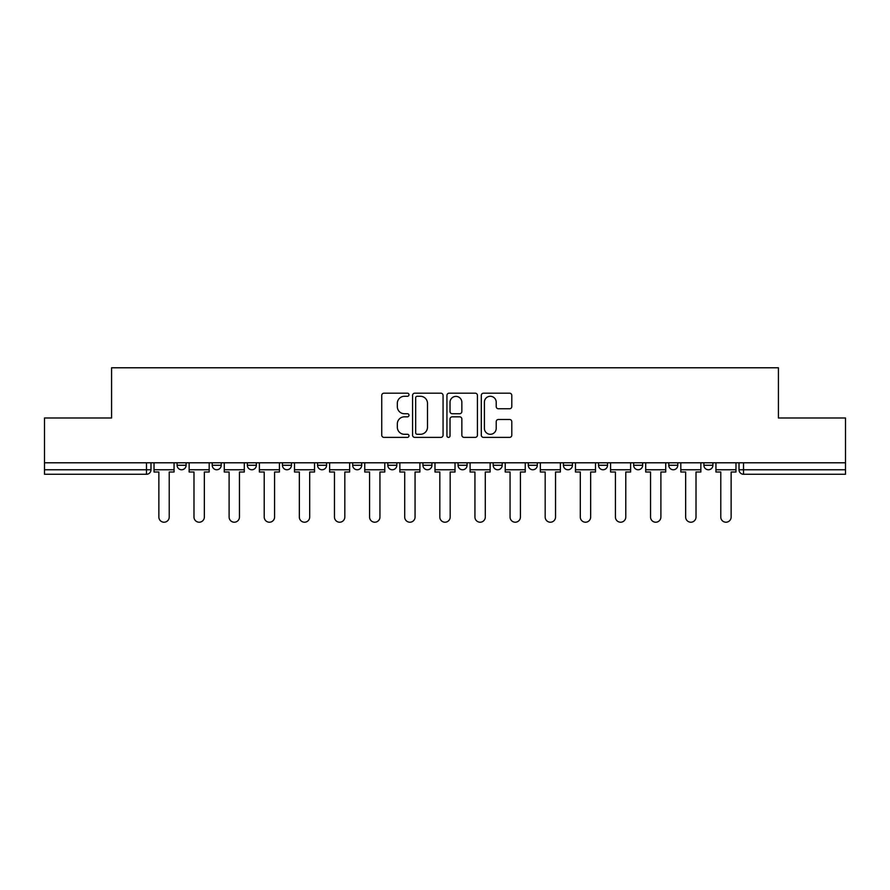 <?xml version="1.0" encoding="UTF-8"?>
<svg xmlns="http://www.w3.org/2000/svg" width="890" height="890" viewBox="0 0 890 890"><rect width="100%" height="100%" fill="white"/><g stroke="black" fill="none" stroke-linecap="round" stroke-linejoin="round"><path stroke-width="1.33" d="M408.977 394.737A1.546 1.546 0 0 0 407.431 393.191L383.957 393.191A2.214 2.214 0 0 0 381.743 395.394L381.743 435.177A2.214 2.214 0 0 0 383.957 437.379L407.431 437.379A1.546 1.546 0 0 0 408.977 435.833A1.546 1.546 0 0 0 407.431 434.287L404.394 434.287A7.076 7.076 0 0 1 397.329 427.211L397.329 423.896A7.076 7.076 0 0 1 404.394 416.832L407.431 416.832A1.546 1.546 0 0 0 408.977 415.285A1.546 1.546 0 0 0 407.431 413.739L404.394 413.739A7.076 7.076 0 0 1 397.329 406.663L397.329 403.348A7.076 7.076 0 0 1 404.394 396.284L407.431 396.284A1.546 1.546 0 0 0 408.977 394.737M563.414 462.789L563.414 465.259L572.426 465.259A4.506 4.506 0 0 1 567.92 469.764A4.506 4.506 0 0 1 563.414 465.259L563.414 462.789M458.061 462.789L458.061 465.259L467.061 465.259A4.506 4.506 0 0 1 462.555 469.764A4.506 4.506 0 0 1 458.061 465.259L458.061 462.789M387.818 462.789L387.818 465.259L396.818 465.259A4.506 4.506 0 0 1 392.323 469.764A4.506 4.506 0 0 1 387.818 465.259L387.818 462.789M352.696 462.789L352.696 465.259L361.707 465.259A4.506 4.506 0 0 1 357.202 469.764A4.506 4.506 0 0 1 352.696 465.259L352.696 462.789M282.464 462.789L282.464 465.259L291.464 465.259A4.506 4.506 0 0 1 286.958 469.764A4.506 4.506 0 0 1 282.464 465.259L282.464 462.789M509.581 408.766A2.214 2.214 0 0 0 511.795 406.552L511.795 395.394A2.214 2.214 0 0 0 509.581 393.191L483.504 393.191A2.214 2.214 0 0 0 481.301 395.394L481.301 435.177A2.214 2.214 0 0 0 483.504 437.379L509.581 437.379A2.214 2.214 0 0 0 511.795 435.177L511.795 421.693A2.214 2.214 0 0 0 509.581 419.479L498.422 419.479A2.214 2.214 0 0 0 496.208 421.693L496.208 428.379A5.907 5.907 0 0 1 490.301 434.287A5.907 5.907 0 0 1 484.394 428.379L484.394 402.191A5.907 5.907 0 0 1 490.301 396.284A5.907 5.907 0 0 1 496.208 402.191L496.208 406.552A2.214 2.214 0 0 0 498.422 408.766L509.581 408.766M44.5 462.789L44.5 417.989L111.584 417.989L111.584 367.781L778.416 367.781L778.416 417.989L845.5 417.989L845.5 462.789L44.5 462.789L44.5 469.764L150.989 469.764L150.989 462.789L150.989 469.764A4.506 4.506 0 0 1 146.483 474.27L44.5 474.27L44.5 469.764M443.064 395.394A2.214 2.214 0 0 0 440.861 393.191L414.784 393.191A2.214 2.214 0 0 0 412.571 395.394L412.571 435.177A2.214 2.214 0 0 0 414.784 437.379L440.861 437.379A2.214 2.214 0 0 0 443.064 435.177L443.064 395.394M449.139 393.191L475.216 393.191A2.214 2.214 0 0 1 477.429 395.394L477.429 435.177A2.214 2.214 0 0 1 475.216 437.379L464.057 437.379A2.214 2.214 0 0 1 461.854 435.177L461.854 419.045A2.214 2.214 0 0 0 459.641 416.832L452.242 416.832A2.214 2.214 0 0 0 450.029 419.045L450.029 435.833A1.546 1.546 0 0 1 448.482 437.379A1.546 1.546 0 0 1 446.936 435.833L446.936 395.394A2.214 2.214 0 0 1 449.139 393.191M739.011 462.789L739.011 469.764L845.5 469.764L845.5 474.27L743.517 474.27A4.506 4.506 0 0 1 739.011 469.764M845.5 462.789L845.5 469.764M712.901 462.789L712.901 465.259A4.506 4.506 0 0 1 708.395 469.764A4.506 4.506 0 0 1 703.901 465.259L712.901 465.259M703.901 462.789L703.901 465.259M677.779 462.789L677.779 465.259A4.506 4.506 0 0 1 673.274 469.764A4.506 4.506 0 0 1 668.779 465.259L677.779 465.259M668.779 462.789L668.779 465.259M642.658 462.789L642.658 465.259A4.506 4.506 0 0 1 638.163 469.764A4.506 4.506 0 0 1 633.658 465.259A4.506 4.506 0 0 0 638.163 469.764M633.658 462.789L633.658 465.259L642.658 465.259M607.536 462.789L607.536 465.259A4.506 4.506 0 0 1 603.042 469.764A4.506 4.506 0 0 1 598.536 465.259A4.506 4.506 0 0 0 603.042 469.764M598.536 462.789L598.536 465.259L607.536 465.259M572.426 462.789L572.426 465.259A4.506 4.506 0 0 1 567.92 469.764M537.304 462.789L537.304 465.259A4.506 4.506 0 0 1 532.798 469.764A4.506 4.506 0 0 1 528.293 465.259L537.304 465.259M528.293 462.789L528.293 465.259M502.183 462.789L502.183 465.259A4.506 4.506 0 0 1 497.677 469.764A4.506 4.506 0 0 1 493.182 465.259L502.183 465.259L502.183 462.789M493.182 462.789L493.182 465.259M467.061 462.789L467.061 465.259M431.939 462.789L431.939 465.259A4.506 4.506 0 0 1 427.445 469.764A4.506 4.506 0 0 1 422.939 465.259L431.939 465.259L431.939 462.789M422.939 462.789L422.939 465.259M396.818 462.789L396.818 465.259L396.818 462.789M361.707 465.259L361.707 462.789L361.707 465.259A4.506 4.506 0 0 1 357.202 469.764M326.586 462.789L326.586 465.259A4.506 4.506 0 0 1 322.08 469.764A4.506 4.506 0 0 1 317.574 465.259A4.506 4.506 0 0 0 322.08 469.764A4.506 4.506 0 0 0 326.586 465.259L326.586 462.789M317.574 462.789L317.574 465.259L326.586 465.259M291.464 462.789L291.464 465.259M256.342 462.789L256.342 465.259A4.506 4.506 0 0 1 251.837 469.764A4.506 4.506 0 0 1 247.342 465.259A4.506 4.506 0 0 0 251.837 469.764A4.506 4.506 0 0 0 256.342 465.259L247.342 465.259L247.342 462.789M212.22 462.789L212.22 465.259L221.221 465.259L221.221 462.789L221.221 465.259A4.506 4.506 0 0 1 216.726 469.764A4.506 4.506 0 0 1 212.22 465.259A4.506 4.506 0 0 0 216.726 469.764M177.099 462.789L177.099 465.259L186.099 465.259L186.099 462.789L186.099 465.259A4.506 4.506 0 0 1 181.605 469.764A4.506 4.506 0 0 1 177.099 465.259A4.506 4.506 0 0 0 181.605 469.764M146.483 462.789L146.483 474.27A4.506 4.506 0 0 0 150.989 469.764M417.21 396.284A1.546 1.546 0 0 0 415.663 397.83L415.663 432.74A1.546 1.546 0 0 0 417.21 434.287L420.414 434.287A7.076 7.076 0 0 0 427.489 427.211L427.489 403.348A7.076 7.076 0 0 0 420.414 396.284L417.21 396.284M461.854 402.302A5.907 5.907 0 0 0 455.936 396.395A5.907 5.907 0 0 0 450.029 402.302L450.029 411.525A2.214 2.214 0 0 0 452.242 413.739L459.641 413.739A2.214 2.214 0 0 0 461.854 411.525L461.854 402.302M154.026 469.764L154.026 472.012L158.865 472.012L158.865 517.046A5.173 5.173 0 0 0 164.038 522.219A5.173 5.173 0 0 0 169.222 517.046L169.222 472.012L174.062 472.012L174.062 469.764L154.026 469.764L154.026 462.789M174.062 469.764L174.062 462.789M189.147 469.764L189.147 472.012L193.987 472.012L193.987 517.046A5.173 5.173 0 0 0 199.16 522.219A5.173 5.173 0 0 0 204.344 517.046L204.344 472.012L209.183 472.012L209.183 469.764L189.147 469.764L189.147 462.789M209.183 469.764L209.183 462.789M224.269 469.764L224.269 472.012L229.108 472.012L229.108 517.046A5.173 5.173 0 0 0 234.281 522.219A5.173 5.173 0 0 0 239.455 517.046L239.455 472.012L244.305 472.012L244.305 469.764L224.269 469.764L224.269 462.789M244.305 469.764L244.305 462.789M259.379 469.764L259.379 472.012L264.219 472.012L264.219 517.046A5.173 5.173 0 0 0 269.403 522.219A5.173 5.173 0 0 0 274.576 517.046L274.576 472.012L279.416 472.012L279.416 469.764L259.379 469.764L259.379 462.789M279.416 469.764L279.416 462.789M294.501 469.764L294.501 472.012L299.34 472.012L299.34 517.046A5.173 5.173 0 0 0 304.525 522.219A5.173 5.173 0 0 0 309.698 517.046L309.698 472.012L314.537 472.012L314.537 469.764L294.501 469.764L294.501 462.789M314.537 469.764L314.537 462.789M329.623 469.764L329.623 472.012L334.462 472.012L334.462 517.046A5.173 5.173 0 0 0 339.646 522.219A5.173 5.173 0 0 0 344.819 517.046L344.819 472.012L349.659 472.012L349.659 469.764L329.623 469.764L329.623 462.789M349.659 469.764L349.659 462.789M364.744 469.764L364.744 472.012L369.584 472.012L369.584 517.046A5.173 5.173 0 0 0 374.757 522.219A5.173 5.173 0 0 0 379.941 517.046L379.941 472.012L384.78 472.012L384.78 469.764L364.744 469.764L364.744 462.789M384.78 469.764L384.78 462.789M399.866 469.764L399.866 472.012L404.705 472.012L404.705 517.046A5.173 5.173 0 0 0 409.878 522.219A5.173 5.173 0 0 0 415.063 517.046L415.063 472.012L419.902 472.012L419.902 469.764L399.866 469.764L399.866 462.789M419.902 469.764L419.902 462.789M434.976 469.764L434.976 472.012L439.827 472.012L439.827 517.046A5.173 5.173 0 0 0 445 522.219A5.173 5.173 0 0 0 450.173 517.046L450.173 472.012L455.024 472.012L455.024 469.764L434.976 469.764L434.976 462.789M455.024 469.764L455.024 462.789M470.098 469.764L470.098 472.012L474.937 472.012L474.937 517.046A5.173 5.173 0 0 0 480.122 522.219A5.173 5.173 0 0 0 485.295 517.046L485.295 472.012L490.134 472.012L490.134 469.764L470.098 469.764L470.098 462.789M490.134 469.764L490.134 462.789M505.22 469.764L505.22 472.012L510.059 472.012L510.059 517.046A5.173 5.173 0 0 0 515.243 522.219A5.173 5.173 0 0 0 520.416 517.046L520.416 472.012L525.256 472.012L525.256 469.764L505.22 469.764L505.22 462.789M525.256 469.764L525.256 462.789M540.341 469.764L540.341 472.012L545.181 472.012L545.181 517.046A5.173 5.173 0 0 0 550.354 522.219A5.173 5.173 0 0 0 555.538 517.046L555.538 472.012L560.377 472.012L560.377 469.764L540.341 469.764L540.341 462.789M560.377 469.764L560.377 462.789M575.463 469.764L575.463 472.012L580.302 472.012L580.302 517.046A5.173 5.173 0 0 0 585.475 522.219A5.173 5.173 0 0 0 590.66 517.046L590.66 472.012L595.499 472.012L595.499 469.764L575.463 469.764L575.463 462.789M595.499 469.764L595.499 462.789M610.585 469.764L610.585 472.012L615.424 472.012L615.424 517.046A5.173 5.173 0 0 0 620.597 522.219A5.173 5.173 0 0 0 625.781 517.046L625.781 472.012L630.621 472.012L630.621 469.764L610.585 469.764L610.585 462.789M630.621 469.764L630.621 462.789M645.695 469.764L645.695 472.012L650.546 472.012L650.546 517.046A5.173 5.173 0 0 0 655.719 522.219A5.173 5.173 0 0 0 660.892 517.046L660.892 472.012L665.731 472.012L665.731 469.764L645.695 469.764L645.695 462.789M665.731 469.764L665.731 462.789M680.817 469.764L680.817 472.012L685.656 472.012L685.656 517.046A5.173 5.173 0 0 0 690.84 522.219A5.173 5.173 0 0 0 696.013 517.046L696.013 472.012L700.853 472.012L700.853 469.764L680.817 469.764L680.817 462.789M700.853 469.764L700.853 462.789M715.938 469.764L715.938 472.012L720.778 472.012L720.778 517.046A5.173 5.173 0 0 0 725.962 522.219A5.173 5.173 0 0 0 731.135 517.046L731.135 472.012L735.974 472.012L735.974 469.764L715.938 469.764L715.938 462.789M735.974 469.764L735.974 462.789M743.517 462.789L743.517 474.27"/></g></svg>
